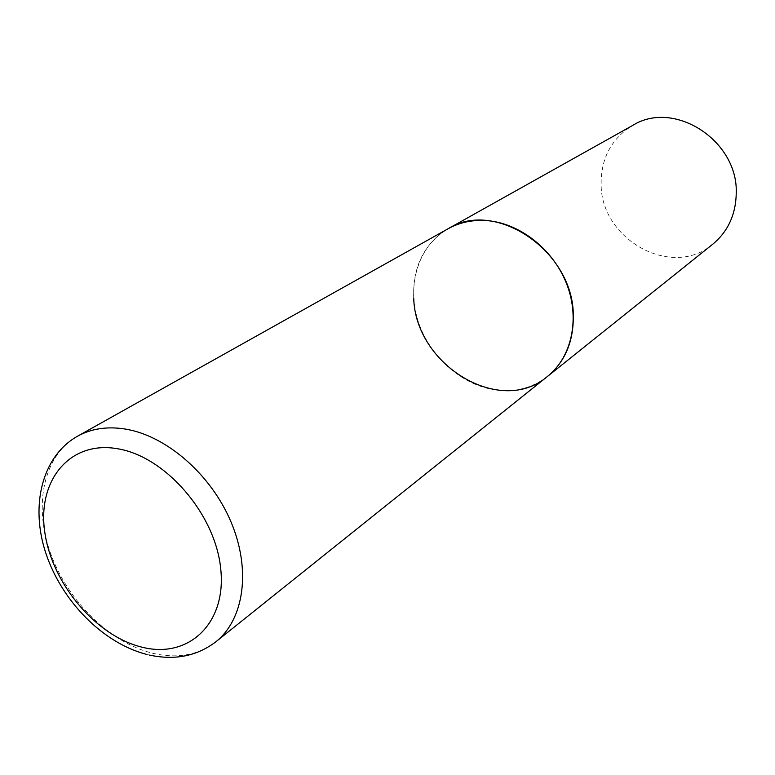 <?xml version="1.0" encoding="UTF-8"?>
<svg xmlns="http://www.w3.org/2000/svg" width="775" height="775" viewBox="0 0 775 775"><rect width="100%" height="100%" fill="white"/><g stroke="black" fill="none" stroke-linecap="round" stroke-linejoin="round"><path stroke-width="0.58" stroke-dasharray="3.88 2.91" d="M413.714 298.133C412.503 266.91 423.954 243.796 448.076 228.77C418.936 245.123 406.701 283.766 417.677 319.726C428.575 355.725 461.154 385.282 495.806 389.97C515.375 392.412 532.599 387.897 547.499 376.427M712.758 244.203C671.857 279.475 600.334 239.33 601.129 183.636C601.148 157.79 611.698 138.376 632.758 125.385M77.471 436.238C43.507 455.371 33.189 505.067 50.472 553.108C67.677 601.206 110.263 643.173 153.295 653.403C177.591 658.934 198.448 655.049 215.867 641.778M146.117 654.255L149.536 655.088"/><path stroke-width="1.16" d="M487.339 220.662C472.934 219.548 459.846 222.251 448.076 228.77C495.361 198.477 573.674 251.391 573.316 315.754C573.587 341.63 564.975 361.857 547.499 376.427C571.601 357.285 580.155 319.261 566.922 284.599C553.767 249.918 520.374 223.365 487.339 220.662M149.536 655.088C174.898 660.533 197.005 656.096 215.867 641.778L547.499 376.427C500.505 416.969 415.4 365.209 413.714 298.133M215.867 641.778C244.018 619.525 251.255 570.022 231.153 522.273C211.168 474.513 166.363 435.589 125.066 429.011C107.076 426.221 91.208 428.623 77.471 436.238L632.758 125.385C674.027 99.355 738.284 140.546 736.25 193.333C735.785 214.597 727.958 231.551 712.758 244.203L547.499 376.427M117.267 448.696C69.295 440.384 36.89 481.062 44.863 532.677C52.177 584.205 96.613 636.643 142.668 647.338C188.78 658.808 226.852 623.323 220.691 568.511C215.256 513.825 165.143 456.184 117.267 448.696M77.471 436.238C41.685 456.465 30.06 506.317 45.977 553.612C61.816 601.032 102.581 642.804 146.117 654.255"/></g></svg>
